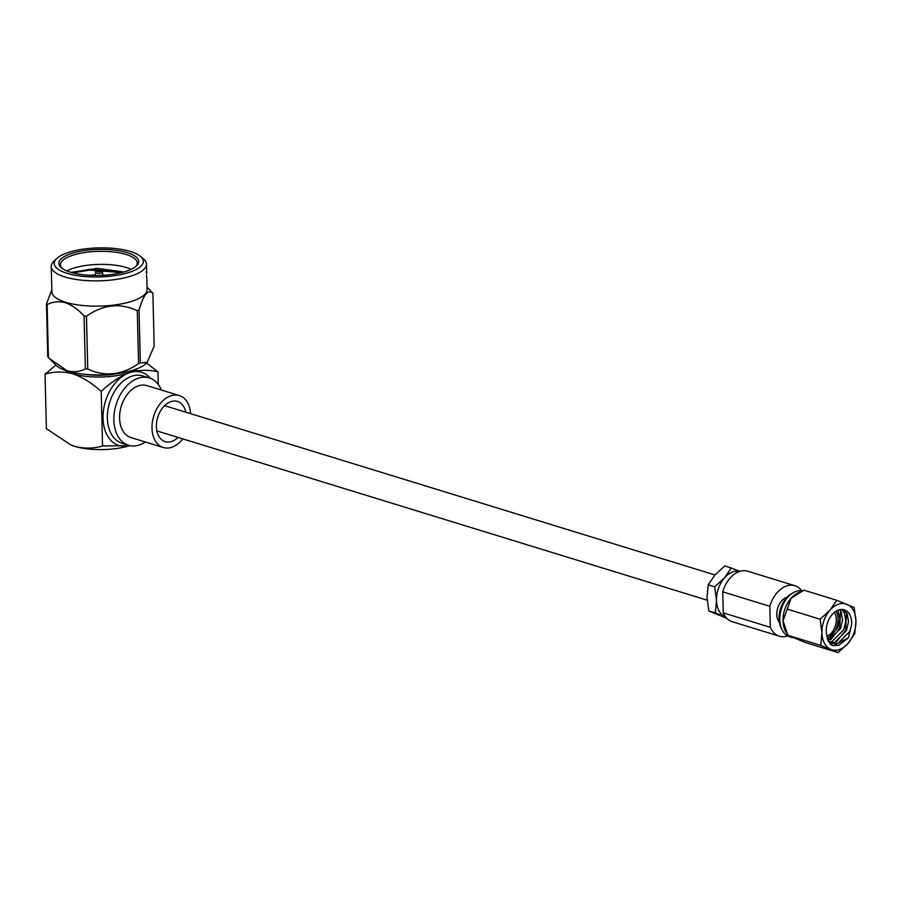 <?xml version="1.0" encoding="UTF-8"?>
<svg xmlns="http://www.w3.org/2000/svg" width="901" height="901" viewBox="0 0 901 901"><rect width="100%" height="100%" fill="white"/><g stroke="black" fill="none" stroke-linecap="round" stroke-linejoin="round"><path stroke-width="1.35" d="M826.645 636.489A14.506 9.821 107.1 0 0 836.274 619.347A14.506 9.821 107.1 0 0 834.371 612.353M827.129 638.606A16.928 11.454 107.1 0 0 837.998 618.75A16.928 11.454 107.1 0 0 836.094 611.137M837.93 610.202L839.867 618.886L837.874 627.772L827.343 639.26M841.579 609.425L844.406 612.995L845.814 620.71L843.832 629.608L832.028 641.557L829.055 642.041M839.664 609.662L841.174 612.004L842.581 619.719L840.599 628.605L827.951 640.78M828.267 641.422L831.882 643.449L837.986 643.382L849.778 631.432L851.591 624.72A17.896 12.107 107.1 0 0 851.648 622.501A17.896 12.107 107.1 0 0 844.192 609.786A17.896 12.107 107.1 0 0 826.228 631.274A17.896 12.107 107.1 0 0 826.386 633.414L830.148 644.159L833.143 645.724L848.404 637.863L838.707 645.307L832.625 645.555M843.099 609.527L847.131 613.84L848.539 621.555L846.546 630.441L834.754 642.39L830.305 642.807M802.6 590.729A23.955 16.218 107.1 0 0 793.285 592.678A23.955 16.218 107.1 0 0 779.793 619.809A23.955 16.218 107.1 0 0 781.944 629.54A23.955 16.218 107.1 0 0 789.772 636.827L792.52 637.671M838.065 652.572L805.201 642.458L787.868 635.261L783.025 620.8A23.955 16.218 -72.9 0 1 791.055 598.264L803.917 590.178L836.792 600.291L829.945 610.225A23.955 16.218 107.1 0 0 821.926 632.761A23.955 16.218 107.1 0 0 830.913 649.43A23.955 16.218 107.1 0 0 847.92 643.562A23.955 16.218 107.1 0 0 855.95 621.026A23.955 16.218 107.1 0 0 846.963 604.346A23.955 16.218 107.1 0 0 829.945 610.225L820.101 619.235L821.926 632.761L820.732 645.375L838.065 652.572L847.92 643.562L854.767 633.628L855.95 621.026L854.125 607.488L836.792 600.291M800.032 591.912L797.779 592.993A23.955 16.218 107.1 0 0 791.055 598.264L787.226 609.121L820.101 619.235M793.285 592.678L791.427 593.759A21.984 14.878 107.1 0 0 779.05 618.66A21.984 14.878 107.1 0 0 781.021 627.592L781.944 629.54M787.226 597.093A14.506 9.821 107.1 0 0 776.808 614.505A14.506 9.821 107.1 0 0 779.421 622.478M851.591 624.72L848.404 637.863M801.608 590.594A26.411 17.874 107.1 0 0 794.873 585.706A26.411 17.874 107.1 0 0 769.837 606.305L770.355 627.333A26.411 17.874 107.1 0 0 779.354 636.196A26.411 17.874 107.1 0 0 787.654 635.937M794.873 585.706L747.774 571.223A26.411 17.874 107.1 0 0 722.737 591.822L769.837 606.305M739.811 571.369A23.955 16.218 107.1 0 0 724.539 577.8A23.955 16.218 107.1 0 0 716.509 600.336A23.955 16.218 107.1 0 0 725.496 617.016A23.955 16.218 107.1 0 0 725.744 617.106M740.025 571.302L724.888 565.873L715.034 574.872L708.186 584.805L707.003 597.419L708.828 610.946L726.837 618.356M731.387 567.867L724.539 577.8L714.684 586.81L708.186 584.805M714.684 586.81L716.509 600.336L715.326 612.95L708.828 610.946M715.326 612.95L725.496 617.016M722.737 591.822L723.255 612.849A26.411 17.874 107.1 0 0 732.243 621.713L779.354 636.196M723.255 612.849L770.355 627.333M787.226 609.121L783.025 620.8A23.955 16.218 107.1 0 0 785.852 631.804L787.891 635.329L820.732 645.375M846.523 612.736L845.645 630.283L836.556 641.692M840.565 610.901L839.687 628.459L830.598 639.868M182.79 438.888A27.176 18.392 -72.9 0 1 163.318 447.515A27.176 18.392 -72.9 0 1 151.999 428.2A27.176 18.392 -72.9 0 1 179.299 395.562A27.176 18.392 -72.9 0 1 190.561 413.649M163.318 447.515L130.904 437.548A27.176 18.392 -72.9 0 1 119.585 418.233A27.176 18.392 -72.9 0 1 146.886 385.594L179.299 395.562M178.015 437.424A21.038 14.236 -72.9 0 1 165.12 441.648A21.038 14.236 -72.9 0 1 156.369 426.702A21.038 14.236 -72.9 0 1 177.486 401.441A21.038 14.236 -72.9 0 1 185.786 412.174M67.136 273.341A44.566 14.54 -1.4 0 0 122.851 274.129A44.566 14.54 -1.4 0 0 140.488 256.38A44.566 14.54 -1.4 0 0 130.454 251.492A44.566 14.54 -1.4 0 0 56.853 258.429A44.566 14.54 -1.4 0 0 67.136 273.341M140.488 256.38L143.439 258.869A47.64 15.542 178.6 0 1 146.491 264.151A47.64 15.542 178.6 0 1 117.164 279.265A47.64 15.542 178.6 0 1 65.03 276.99A47.64 15.542 178.6 0 1 51.233 266.482A47.64 15.542 178.6 0 1 54.026 261.053L56.853 258.429M70.436 272.203A39.926 13.019 178.6 0 1 61.437 267.822A39.926 13.019 178.6 0 1 77.238 251.92A39.926 13.019 178.6 0 1 127.154 252.629A39.926 13.019 178.6 0 1 136.366 265.986A39.926 13.019 178.6 0 1 70.436 272.203M135.601 266.651A38.394 12.524 -1.4 0 0 137.2 262.934A38.394 12.524 -1.4 0 0 126.095 254.454A38.394 12.524 -1.4 0 0 84.086 252.629A38.394 12.524 -1.4 0 0 60.446 264.804A38.394 12.524 -1.4 0 0 62.237 268.442M131.174 269.32A38.394 12.524 -1.4 0 0 126.41 267.518A38.394 12.524 -1.4 0 0 66.787 270.897M123.797 272.023L97.06 268.34L71.066 272.395M95.179 275.21A47.64 15.542 -1.4 0 0 92.071 275.402M51.233 266.482L51.853 291.755A47.64 15.542 -1.4 0 0 65.649 302.263A47.64 15.542 -1.4 0 0 117.783 304.538A47.64 15.542 -1.4 0 0 147.111 289.424L146.852 278.905M147.054 287.126L152.246 292.476A54.713 17.84 178.6 0 1 152.877 293.242C148.034 288.996 143.428 294.616 139.036 310.09A54.713 17.84 178.6 0 1 137.279 310.687C120.16 302.668 103.221 304.493 86.462 316.161A54.713 17.84 178.6 0 1 84.086 316.003C78.297 309.55 72.069 305.135 65.413 302.736C58.734 301.047 52.63 301.677 47.111 304.628A54.713 17.84 178.6 0 1 46.48 303.862L51.807 289.919M146.705 273.656L146.626 270.232M146.345 271.967L146.199 272.564M146.491 264.151L146.638 270.052M146.84 278.702L146.446 275.075M146.852 278.859L146.829 278.082L146.852 278.859M147.032 362.54A47.64 15.542 178.6 0 1 146.863 362.731A47.64 15.542 178.6 0 1 67.327 371.032A47.64 15.542 178.6 0 1 55.682 364.961L49.364 358.474L67.068 370.728C73.713 372.428 79.817 371.798 85.37 368.836A54.713 17.84 -1.4 0 0 87.757 369.005C104.876 377.023 121.815 375.199 138.574 363.531A54.713 17.84 -1.4 0 0 140.331 362.923L147.19 362.36L154.161 346.085L152.877 293.242M46.48 303.862L47.764 356.695A54.713 17.84 -1.4 0 0 48.395 357.46L49.364 358.474M71.427 272.496L89.492 269.331L123.336 272.147M72.846 272.879L89.514 270.131L121.826 272.553M117.457 373.6A34.553 11.274 178.6 0 1 85.584 374.377M145.421 442.019A35.24 23.854 -72.9 0 1 128.539 445.252A35.24 23.854 -72.9 0 1 113.864 420.215A35.24 23.854 -72.9 0 1 149.251 377.891A35.24 23.854 -72.9 0 1 161.403 390.054M71.235 445.117L74.693 446.344C84.39 448.788 93.681 448.653 102.556 445.961L129.879 445.612A39.926 13.019 178.6 0 1 74.693 446.344A39.926 13.019 178.6 0 1 71.235 445.117A39.926 13.019 178.6 0 1 70.931 444.993L46.379 428.673L45.05 374.163C53.869 371.46 63.16 371.336 72.913 373.78C82.644 377.316 92.082 383.195 101.227 391.439C110.192 382.835 119.574 376.562 129.361 372.631C139.238 369.793 148.766 369.534 157.945 371.876L158.249 384.434M102.556 445.961L101.227 391.439M55.862 365.142L45.05 374.163M146.593 363.024L157.945 371.876M65.109 370.3A39.926 13.019 -1.4 0 0 72.913 373.78A39.926 13.019 -1.4 0 0 129.361 372.631A39.926 13.019 -1.4 0 0 137.707 368.52M89.357 275.278L95.224 274.94M103.041 275.064L104.662 275.165M48.395 357.46L47.111 304.628M84.086 316.003L85.37 368.836M140.331 362.923L139.036 310.09M87.757 369.005L86.462 316.161M137.279 310.687L138.574 363.531M95.72 272.293C95.382 271.032 97.071 270.48 100.777 270.66L102.342 272.136A3.322 1.081 178.6 0 1 100.416 273.24A3.322 1.081 178.6 0 1 96.677 273.104A3.322 1.081 178.6 0 1 95.72 272.293L95.134 275.469M97.713 271.561A1.813 0.586 -1.4 0 0 100.281 271.516A1.813 0.586 -1.4 0 0 100.293 270.683A1.813 0.586 -1.4 0 0 97.736 270.728A1.813 0.586 -1.4 0 0 97.713 271.561M149.251 377.891L142.775 375.897A35.24 23.854 107.1 0 0 107.377 418.222A35.24 23.854 107.1 0 0 122.052 443.258L128.539 445.252M129.699 445.567A38.315 25.938 -72.9 0 1 103.041 418.301A38.315 25.938 -72.9 0 1 120.013 378.183A38.315 25.938 -72.9 0 1 150.388 378.285M714.966 574.951L164.59 405.664M707.139 600.167L156.83 430.903M102.342 272.136L103.086 275.267"/></g></svg>

